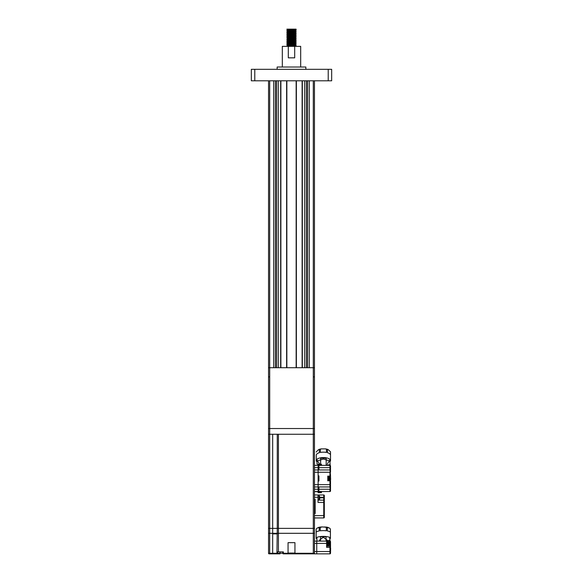 <?xml version="1.0" encoding="UTF-8"?>
<svg xmlns="http://www.w3.org/2000/svg" width="583" height="583" viewBox="0 0 583 583"><rect width="100%" height="100%" fill="white"/><g stroke="black" fill="none" stroke-linecap="round" stroke-linejoin="round"><path stroke-width="0.87" d="M293.628 44.92L296.084 45.204L286.909 46.363M295.508 46.385L296.091 45.219L295.508 44.629L288.658 45.292L286.909 46.079M296.091 45.787L289.219 46.363M286.909 29.15L289.219 29.15L286.909 29.15M296.091 30.294L296.091 29.15L289.219 29.15L295.523 29.15L296.091 29.726L286.909 30.586L287.492 31.752L295.508 30.892L296.091 30.294L286.909 31.161M293.628 31.147L296.084 31.431L286.909 32.305L286.916 32.896L289.372 33.18M287.492 31.715L286.909 32.305M295.508 30.892L296.084 32.036L286.909 32.881M296.091 33.165L286.909 34.025L286.916 34.616L296.091 33.741L295.508 32.575L287.492 33.471L286.916 32.896M287.492 33.435L286.909 34.025M293.628 34.594L296.084 34.871L286.909 35.752L286.916 36.335L296.091 35.461L294.342 36.248L287.492 36.882L286.909 37.472L287.492 38.638M293.628 34.04L295.508 34.295L296.091 35.461M293.628 36.314L296.091 36.612L286.909 37.472M296.091 36.612L295.508 37.771L287.492 38.602L286.916 39.782L289.372 40.067M296.091 37.181L286.909 38.041M296.084 38.31L286.909 39.192M295.508 37.771L296.084 38.923L286.909 39.768M293.628 39.753L296.084 40.038L286.909 40.912L286.916 41.502L289.372 41.787M293.628 39.199L295.508 39.498L288.658 40.125L286.909 40.912M295.508 39.462L296.084 40.642L286.909 41.488L287.492 42.078L289.372 42.34M296.091 42.348L296.084 41.757L286.909 42.632L286.916 43.222L296.091 42.348L294.342 43.135L287.492 43.761L289.372 44.06M295.508 42.938L296.091 43.499L286.909 44.359L286.916 44.942L289.372 45.226M296.091 43.499L295.508 44.658M296.091 44.068L286.909 44.927L287.492 45.489M289.372 36.62L293.781 36.897M289.219 41.204L293.628 41.473M282.318 67.023L282.318 46.363L288.308 46.363L288.308 57.841L294.692 57.841L294.692 46.363L300.682 46.363L300.682 67.023M277.151 69.319L277.151 67.023L305.849 67.023L305.849 69.319M278.302 367.705L278.302 80.797M309.289 367.705L309.289 80.797M314.456 80.797L314.456 434.269L314.456 428.527L268.544 428.527L268.544 80.797M273.711 367.705L273.711 80.797M280.882 80.797L280.882 367.705M286.625 367.705L286.625 80.797M296.375 80.797L296.375 367.705M302.118 367.705L302.118 80.797M304.698 367.705L304.698 80.797M307.569 367.705L307.569 80.797M306.418 367.705L306.418 80.797M276.582 367.705L276.582 80.797M275.431 367.705L275.431 80.797M314.456 376.888L313.304 376.888L313.304 367.705L269.696 367.705L269.696 376.888L268.544 376.888M254.778 69.319L254.778 80.797L251.331 80.797L251.331 69.319L331.669 69.319L331.669 80.797L328.222 80.797L328.222 69.319M254.778 80.797L328.222 80.797M294.692 46.363L288.308 46.363M295.508 29.165L287.492 30.032L286.916 29.449M295.508 34.295L288.658 34.958L286.916 35.731M293.628 35.76L295.508 36.051M287.492 40.322L289.372 40.613M296.084 41.757L295.508 41.182L287.492 42.078M268.544 367.705L269.696 367.705L269.696 80.797M313.304 80.797L313.304 367.705L314.456 367.705M328.244 527.477L327.325 527.622L329.468 528.023L330.379 528.992L330.379 532.315A7.113 1.844 180 0 0 327.325 530.945L327.325 527.622A7.113 1.844 180 0 0 326.342 527.477L326.342 530.8A7.113 1.844 180 0 0 320.235 530.8L320.235 527.477A7.113 1.844 180 0 0 319.251 527.622L319.251 530.945A7.113 1.844 180 0 0 316.197 532.315L316.197 528.992A7.113 1.844 180 0 0 316.175 529.138L317.116 528.023L319.251 527.622L318.333 527.477M320.235 527.477L322.071 526.923L318.733 527.331M322.071 526.923L327.843 527.331M324.512 526.923L326.342 527.477M326.065 536.907A5.815 1.501 180 0 0 320.512 536.907M316.912 539.049A7.113 1.844 -0 0 1 316.175 538.226A7.113 1.844 -0 0 1 323.288 536.389A7.113 1.844 -0 0 1 330.408 538.226A7.113 1.844 -0 0 1 329.665 539.049M330.408 538.226L330.408 529.138M316.175 538.226L316.175 529.138M326.618 546.045L326.618 541.571M314.456 467.661L318.129 467.661L318.129 469.956L314.456 469.956L314.456 528.373L278.419 528.373L314.456 528.373L314.456 553.274A0.576 0.576 -78 0 1 313.88 553.85L288.06 553.85L288.06 553.274L294.94 553.274L294.94 553.85M274.549 553.85L277.493 553.85A0.576 0.532 -90 0 1 276.954 553.274L277.268 528.373L278.419 528.373L277.268 528.373L277.268 434.269M288.06 553.85L283.353 553.85A0.576 0.576 0 0 1 282.784 553.274L282.784 551.897M272.676 553.85L272.676 553.274L280.029 553.274L280.029 553.85L269.12 553.85A0.576 0.576 143.6 0 1 268.544 553.274L268.544 528.373L269.696 528.373L268.544 528.373L268.544 428.527M314.456 533.307L313.304 533.307L314.456 533.307L314.456 528.373M313.304 553.85L313.304 553.274L294.94 553.274L294.94 542.664L288.06 542.664L288.06 553.274L283.353 553.274L283.353 553.85M314.456 541.111L329.949 541.111A0.576 0.576 -64.9 0 1 330.517 541.687L330.517 546.788A0.576 0.576 -96.8 0 0 329.949 546.22L329.949 542.256L328.892 542.256M326.618 541.111L326.618 543.407L316.751 543.407L316.751 541.111L316.751 551.554L316.751 543.407L314.456 543.407M330.517 552.706L330.517 553.274A0.576 0.576 0 0 1 329.949 553.85L316.751 553.85L316.751 551.554L316.751 553.85L313.88 553.85A0.576 0.576 0 0 0 314.456 553.274L313.304 553.274L313.304 434.269L278.419 434.269L278.419 533.307L277.268 533.307L313.304 533.307L278.419 533.307L278.419 551.897L283.353 551.897L283.353 553.274L280.029 553.274L280.029 551.897M272.676 434.269L272.676 528.373L277.268 528.373L269.696 528.373L272.676 528.373L272.676 533.882L272.45 533.307L268.544 533.307L277.268 533.307M277.268 551.897L278.419 551.897M277.268 533.882L272.676 533.882L272.676 553.274L269.696 553.274L269.696 553.85M328.681 476.668L328.112 476.697M328.112 476.668L328.681 476.697M328.455 545.703L329.14 544.617L329.14 544.092L328.455 544.092L329.14 544.092L329.038 545.112M328.455 544.092L328.455 543.524L329.14 543.524L328.455 541.92M327.996 541.796L327.537 541.796L327.537 545.819L327.996 545.819L327.996 541.796L328.455 541.899M329.118 542.751L328.819 543.524M326.961 545.586L327.537 545.564L326.961 545.564M328.36 449.726L330.495 451.81L330.495 454.937A7.113 3.01 180 0 0 327.442 452.7L327.442 449.58L328.36 449.726L327.442 449.58A7.113 3.01 180 0 0 326.458 449.34L326.458 452.459A7.113 3.01 180 0 0 320.351 452.459L320.351 449.34L321.197 448.874L325.613 448.874L326.458 449.34M320.351 449.34A7.113 3.01 180 0 0 319.367 449.58L318.449 449.726L319.367 449.58L319.367 452.7A7.113 3.01 180 0 0 316.314 454.937L316.292 460.585A7.113 3.01 -0 0 1 323.405 457.575A7.113 3.01 -0 0 1 330.517 460.585L330.517 452.051A7.113 3.01 180 0 0 330.495 451.81L330.517 452.051M318.449 449.726L316.314 451.81A7.113 3.01 180 0 0 316.292 452.051M330.517 460.585A7.113 3.01 -0 0 1 329.781 461.918M317.028 461.918A7.113 3.01 -0 0 1 316.292 460.585M326.181 458.427A5.815 2.456 180 0 0 320.628 458.427M327.763 480.691L327.763 476.209M330.102 478.738L329.599 480.363L330.291 479.262L329.963 478.738M318.93 479.598L318.129 479.598M318.93 477.302L318.129 477.302M328.681 476.442L328.681 480.458L329.14 480.458L329.14 476.442L328.681 476.442M329.599 478.738L329.963 478.162M330.102 478.162L329.599 476.559M329.599 478.162L330.291 478.162M330.379 475.903A0.576 0.576 0 0 0 330.517 475.524L329.949 469.956L318.129 469.956L318.129 486.943L318.129 484.648L330.517 484.648L330.517 481.376A0.576 0.576 0 0 0 329.949 480.8A0.576 0.576 0 0 1 330.517 481.376L330.517 475.524L329.949 476.1A0.576 0.576 0 0 0 330.357 475.925M330.634 479.43L330.517 476.887L330.517 481.376L329.949 480.8L327.763 480.8L327.763 476.1L329.949 476.1L329.949 472.252L318.129 472.252L318.129 475.866L318.93 475.866L318.93 481.033L318.129 481.033L318.129 484.648L314.456 484.648L314.456 486.943L318.129 486.943L318.129 489.239L314.456 489.239M318.129 492.052L318.129 492.679L321.452 492.679L321.452 492.052L314.456 491.535L318.129 491.535L318.129 489.239M314.456 465.365L318.93 465.365L318.129 465.365L318.129 467.661M314.456 434.269L313.304 434.269L314.456 434.269L314.456 472.252L318.129 472.252M268.544 434.269L269.696 434.269L269.696 376.888M268.544 553.274L269.696 553.274L269.696 434.269L313.304 434.269L313.304 376.888M315.141 499.565L314.456 499.565M314.456 494.974L323.747 494.974A0.576 0.576 0 0 1 324.323 495.55L324.323 517.354A0.576 0.576 0 0 1 323.747 517.93L314.456 517.93M318.012 517.93L323.747 517.93L323.747 502.437L318.012 502.437L318.012 494.974M318.012 500.141L323.747 500.141A0.576 0.576 0 0 1 324.323 500.717L324.323 497.846L323.747 497.846L323.747 497.27L319.797 497.27M319.797 497.284L319.797 497.284A3.666 3.666 0 0 0 319.703 496.84A3.666 3.666 0 0 1 319.797 497.284L319.703 497.627A3.564 3.083 -90 0 1 319.703 497.846L323.747 497.846L323.747 502.437L324.323 502.437L324.323 500.717M314.456 499.34L315.141 499.34L315.141 513.565L314.456 513.565M314.456 513.339L315.141 513.339M319.171 464.221L318.354 464.221C316.744 464.221 316.744 464.221 318.354 464.221L317.028 464.104L317.028 459.244M318.93 486.943L318.93 489.239L329.949 489.239L329.949 491.535A0.576 0.576 0 0 0 330.517 490.959A0.576 0.576 0 0 1 329.949 491.535L321.452 491.535M321.452 492.052L321.452 491.484L318.129 491.535M318.93 489.239L318.93 491.484M330.517 486.404L330.517 481.376L329.949 480.8L329.949 486.943A0.576 0.576 0 0 0 330.517 486.368L330.517 490.959L329.949 486.943A0.576 0.576 0 0 0 330.517 486.368A0.576 0.576 0 0 1 329.949 486.943L318.129 486.943M318.93 465.416L321.452 465.416L321.452 464.221L318.129 464.221L318.129 465.365L318.93 465.365L318.93 469.956M330.517 472.252L330.517 470.532A0.576 0.576 0 0 0 329.949 469.956A0.576 0.576 0 0 1 330.517 470.532L330.517 465.941A0.576 0.576 0 0 0 329.949 465.365L321.452 465.365M329.781 459.244L330.146 465.402L329.781 464.87L326.181 465.008L328.914 465.365M326.181 465.008L326.181 457.815M330.517 476.836L330.517 475.524L329.949 476.792M318.129 466.057L318.93 466.057M320.628 457.815L320.628 464.221M318.26 464.134L318.646 464.301M319.593 463.886L317.349 460.883L323.405 459.032L329.417 460.832L327.398 463.828M330.517 553.274L330.634 548.071M330.517 546.511L330.517 545.069L329.06 545.069M326.618 546.22L329.949 546.22L329.949 547.364L326.618 547.364L326.618 543.407M314.456 551.554L329.949 551.554L329.949 547.364L330.517 547.364L330.517 546.788M317.64 541.111L318.748 541.111M320.512 536.535L320.512 541.111L327.194 541.111M330.517 542.256L329.949 542.256L329.395 540.492L326.065 540.674L326.983 541.111M326.065 540.674L326.065 536.535M329.395 540.579L329.883 541.111M319.389 540.201L323.288 537.242L327.194 540.201M319.703 498.851A3.666 3.666 0 0 0 319.797 498.407A3.666 3.666 0 0 1 319.703 498.851L319.703 498.851A3.673 3.673 0 0 1 319.039 500.141L319.039 495.55L318.012 495.55M319.703 497.846A3.564 3.083 90 0 1 319.703 498.064L319.797 498.407M319.703 496.84L319.703 496.84A3.673 3.673 0 0 0 319.039 495.55M280.656 367.705L280.656 80.797M286.851 80.797L286.851 367.705M296.149 367.705L296.149 80.797M302.344 80.797L302.344 367.705M320.934 527.003A6.544 1.691 180 0 0 318.981 527.309M327.602 527.309A6.544 1.691 180 0 0 325.649 527.003M288.06 553.048L294.94 553.048M277.493 551.897L277.493 553.85M330.291 479.262L330.291 478.738L330.291 479.262M318.012 497.27L314.456 497.27M324.323 497.27L323.747 497.27L323.747 494.974M314.456 515.634L324.323 515.634M318.129 492.11L321.452 492.11M329.949 469.956L329.949 467.661L318.93 467.661M329.949 480.8L329.949 480.108M329.949 478.738L329.949 478.162M329.402 464.877L329.949 465.365L329.949 467.661L330.517 467.661M318.129 464.848L321.452 464.848M321.452 464.797L318.129 464.797M329.402 464.709L329.949 465.365L326.939 465.365M329.949 553.85L329.949 551.554L330.517 551.554M286.916 30.571L287.492 29.995M296.084 36.598L295.508 36.015M286.916 42.617L287.492 42.042M286.916 44.344L287.492 43.761M295.508 32.612L296.084 32.036M295.508 34.331L296.084 33.756M287.492 35.191L286.916 34.616M287.492 36.911L286.916 36.335M295.508 39.498L296.084 38.923M287.492 40.358L286.916 39.782M295.508 41.218L296.084 40.642M287.492 43.798L286.916 43.222M328.681 480.232L328.112 480.232M327.996 545.819L328.455 545.717M326.961 542.03L327.537 542.03M319.01 449.391L321.197 448.874M327.799 449.391L325.613 448.874M329.14 476.442L329.599 476.537M329.599 480.363L329.14 480.458M318.354 464.221L317.028 464.104M316.912 537.409L316.912 540.878M329.665 537.409L330.095 541.133L329.665 540.572M329.949 541.111L326.312 541.111"/></g></svg>
